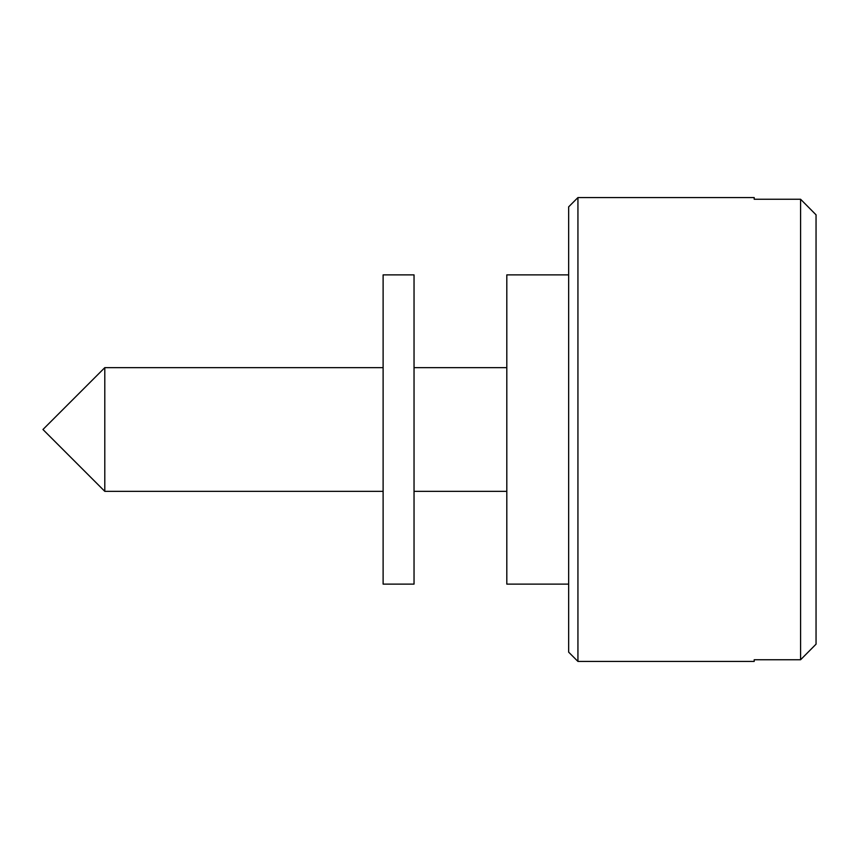 <?xml version="1.0" encoding="UTF-8"?>
<svg xmlns="http://www.w3.org/2000/svg" width="859" height="859" viewBox="0 0 859 859"><rect width="100%" height="100%" fill="white"/><g stroke="black" fill="none" stroke-linecap="round" stroke-linejoin="round"><path stroke-width="1.29" d="M577.935 661.43L568.658 652.153L568.658 206.847L577.935 197.57L577.935 661.43L754.202 661.43L754.202 659.755L800.588 659.755L800.588 199.245L754.202 199.245L754.202 197.57L754.202 199.245M104.798 491.348L42.95 429.5L104.798 367.652L104.798 491.348L383.114 491.348M414.038 491.348L506.81 491.348M104.798 367.652L383.114 367.652M414.038 367.652L506.81 367.652M568.658 274.88L506.81 274.88L506.81 584.12L568.658 584.12M577.935 197.57L754.202 197.57M800.588 659.755L816.05 644.175L800.588 659.755M816.05 214.825L800.588 199.245L816.05 214.825L816.05 644.175M754.202 659.755L754.202 661.43M383.114 584.12L383.114 274.88L414.038 274.88L414.038 584.12L383.114 584.12"/></g></svg>
